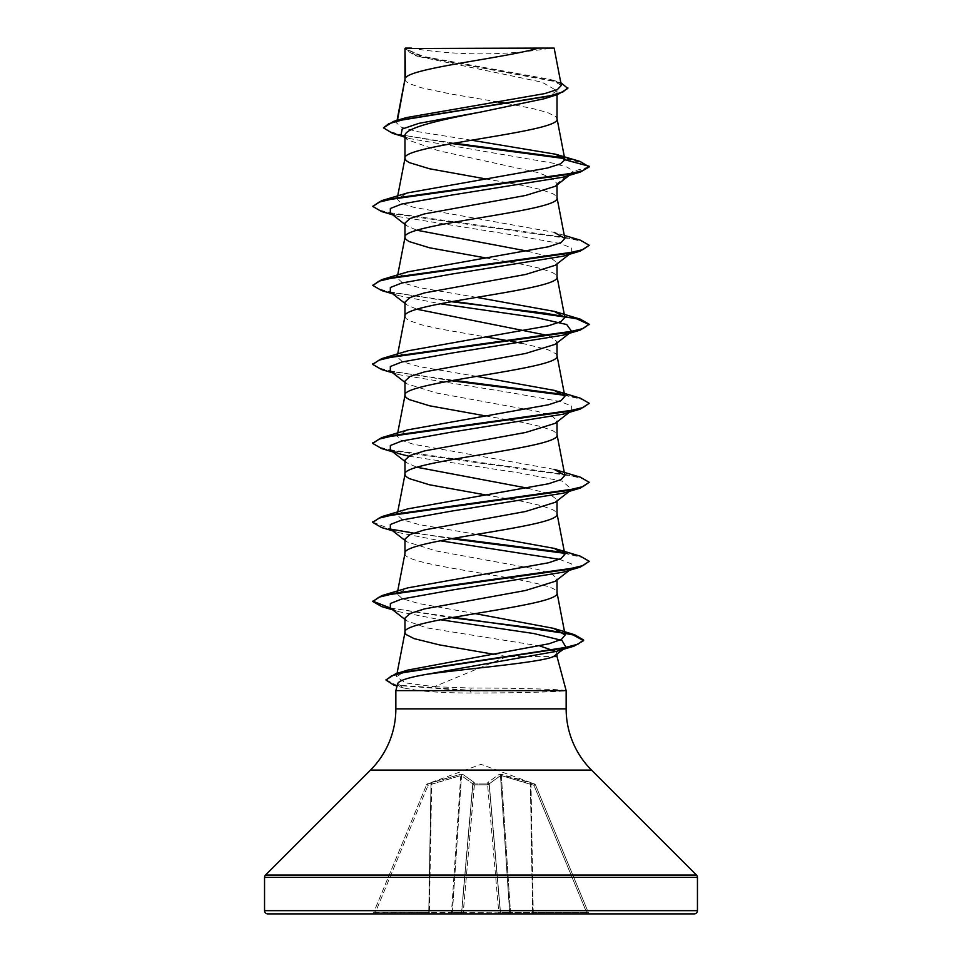 <?xml version="1.0" encoding="UTF-8"?>
<svg xmlns="http://www.w3.org/2000/svg" width="962" height="962" viewBox="0 0 962 962"><rect width="100%" height="100%" fill="white"/><g stroke="black" fill="none" stroke-linecap="round" stroke-linejoin="round"><path stroke-width="0.72" stroke-dasharray="4.81 3.61" d="M535.389 784.691L530.315 782.455L501.142 774.254L499.35 774.254L487.806 782.455L487.686 783.958L487.806 782.455L499.35 774.254L534.511 783.958L481 764.333L427.561 783.789L428.042 785.341L426.539 784.86L428.042 785.341L460.654 775.637L430.988 784.283L428.763 912.421L429.377 912.421L373.509 912.902L426.539 784.872L373.509 912.902L375.408 912.421L428.042 785.341L375.408 912.421L428.763 912.421L430.988 784.283L428.042 785.341L427.489 783.958L460.858 774.254L462.65 774.254L474.194 782.455L474.314 783.958L487.686 783.958A1.623 1.527 -5 0 1 489.237 785.341L500.348 912.421L489.237 785.341A1.623 0.613 -5 0 0 487.614 784.872L498.821 912.902L500.348 912.421L498.821 912.902L498.821 913.9L463.179 913.9L498.821 913.9L498.821 912.902L461.652 912.421L472.859 784.283L461.652 912.421L472.859 784.283L461.652 912.421L463.179 912.902L463.179 913.9L589.995 913.9L533.237 913.9L586.592 913.9L586.592 912.421L588.491 912.902L535.461 784.872L588.491 912.902L586.592 912.421L586.592 913.9M460.028 913.9A1.623 1.623 0 0 0 461.652 912.421A1.623 1.623 0 0 1 460.028 913.9A1.623 1.503 90 0 0 461.532 912.421A1.623 1.503 -90 0 1 460.028 913.9A1.623 1.623 0 0 0 461.652 912.421A1.623 1.623 0 0 1 460.028 913.9L450.877 913.9L463.179 913.9L474.314 783.958A1.623 1.527 -175 0 0 472.763 785.341A1.623 0.613 5 0 1 474.338 784.86A1.623 0.613 5 0 1 474.386 784.872A1.623 0.613 5 0 0 472.763 785.341A1.623 1.527 -175 0 1 474.314 783.958L474.386 784.872L487.614 784.872A1.623 0.613 -5 0 1 487.662 784.86A1.623 0.613 -5 0 1 489.237 785.341A1.623 1.527 -5 0 0 487.686 783.958L474.314 783.958L474.194 782.455L462.65 774.254L460.858 774.254L431.685 782.455L426.611 784.691M410.678 48.1A432.9 432.9 0 0 0 551.322 48.1L410.678 48.1L551.322 48.1M557.022 656.565L507.106 656.565L434.187 686.724L405.711 682.936L396.416 676.683L407.984 670.045M566.149 690.608L563.636 690.283C554.268 689.105 512.433 688.01 471.26 688.034L434.187 686.724M404.978 79.173L406.012 81.457L409.09 83.538L421.007 87.686L450.457 93.927L497.955 101.948M404.978 48.509L417.604 56.325L542.003 82.179L557.022 90.813L557.022 94.721M557.022 90.813L544.372 98.701M404.978 135.87L407.431 139.73L438.383 150.697L538.023 172.619L552.104 178.102L557.022 183.598L555.314 186.279M401.082 134.716L409.752 138.588L552.597 163.083L567.255 167.172L573.124 171.248L557.022 183.598L557.022 184.932M527.501 251.13L549.266 256.878L557.022 262.602L555.314 265.271M404.978 316.185L406.012 318.47L409.09 320.538L421.007 324.699L439.418 328.86L485.377 336.868M557.022 262.602L557.022 263.937M548.448 335.582L557.022 341.606L555.314 344.288M557.022 341.606L557.022 342.941M404.978 381.108L406.685 383.778L436.459 392.989L537.554 411.411L551.996 416.017L557.022 420.61L555.314 423.28M557.022 420.61L557.022 421.945M527.501 488.143L549.254 493.891L557.022 499.615L555.327 502.284M557.022 499.615L557.022 500.949M404.978 539.117L406.685 541.798L436.459 550.998L537.53 569.408L551.984 574.013L557.022 578.619L555.314 581.288M557.022 578.619L557.022 579.954M506.613 103.439L532.491 108.478L547.859 112.638L555.988 116.799L557.022 118.879M485.377 178.86L522.582 185.401L540.993 189.562L552.909 193.723L555.988 195.803L557.022 197.883M404.978 223.1L406.685 225.769L416.907 230.243M485.377 257.864L522.582 264.406L540.993 268.566L552.909 272.727L555.988 274.807L557.022 276.888M404.978 302.104L406.673 304.774L416.895 309.247M508.549 340.801L510.75 341.197M521.741 343.254L547.859 349.651L555.988 353.812L557.022 355.892M485.377 415.873L522.582 422.414L540.993 426.575L552.909 430.735L555.988 432.816L557.022 434.896M404.978 460.113L406.685 462.782L416.907 467.255M485.377 494.877L522.582 501.418L540.993 505.579L552.909 509.74L555.988 511.82L557.022 513.9M404.978 553.403C400.264 566.57 561.736 579.737 557.022 592.905L557.022 592.7M404.978 618.121L406.673 620.791L426.515 627.837L539.874 645.959M555.976 651.514L557.022 654.256M493.554 654.244L507.106 656.565M471.464 140.211L417.219 131.578L401.479 127.261L396.56 122.956L397.162 121.825L406.385 117.592M561.327 85.414L550.913 79.545L423.292 56.481L405.062 48.605L538.54 48.1M397.162 121.825L397.462 120.262M557.022 653.294L555.783 655.23M569.336 175.312L573.124 171.248L589.225 166.931L582.263 162.77L564.502 158.598M451.972 143.554L392.652 133.345M567.833 88.432L563.287 84.331L550.276 80.231L415.488 55.64L404.978 49.555M580.026 161.424L563.732 157.804M454.112 143.17L402.753 135.197L388.359 131.205L383.453 127.212M560.798 82.66L422.378 56.926L404.942 48.545M475.156 613.624L418.867 603.547L402.308 598.737L397.15 593.915L407.792 587.866M476.623 534.367L419.336 524.639L402.441 519.781L397.15 514.91L407.78 508.862M554.184 469.36L413.516 444.276L400.938 440.091L397.138 435.918L407.78 429.858M476.623 376.358L419.312 366.63L402.465 361.772L397.138 356.902L407.792 350.853M476.623 297.366L419.312 287.626L402.429 282.768L397.138 277.91L407.78 271.861M564.285 235.401L554.208 232.347L413.54 207.263L400.95 203.078L397.15 198.893L407.792 192.845M563.504 690.608L563.504 690.944C554.04 692.039 512.277 693.025 471.188 693.001C450.505 692.989 433.044 692.183 418.783 690.608L395.851 690.608M397.739 683.573L403.679 687.986L418.783 690.608M571.705 173.461L563.095 177.176M390.295 212.963L398.905 216.678L510.269 234.572L560.221 243.518L571.632 247.992L571.705 252.465L563.095 256.181M390.295 291.967L398.917 295.683L440.259 303.751M390.295 370.971L398.905 374.687L510.281 392.58L560.221 401.527L571.632 406L571.705 410.473L563.095 414.189M408.694 456.168L518.758 472.823L562.445 481.156L571.705 489.478L563.083 493.193M390.307 528.98L398.917 532.695L440.259 540.764M559.439 559.331L571.5 563.912L571.705 568.482L563.095 572.198M390.295 607.984L398.905 611.7L440.392 619.732M381.698 211.58L564.947 237.349L582.972 241.642L589.225 245.947M381.722 290.584L451.25 301.695M381.698 369.588L451.25 380.699M564.261 395.238L582.804 399.591L589.225 403.956M381.722 448.593L564.934 474.362L582.972 478.655L589.225 482.948M381.71 527.597L451.25 538.708M564.261 553.246L582.792 557.599L589.225 561.964M381.71 606.601L451.37 617.688M393.915 685.148L470.298 690.944L471.26 688.034M372.775 205.784L379.04 210.077L397.065 214.37L580.278 240.139M372.775 284.788L378.559 288.913L395.286 293.037L453.451 301.298M372.811 364.117L379.268 368.169L396.152 372.21L453.451 380.303M563.443 394.432L580.29 398.148M372.811 443.121L379.894 447.378L398.424 451.635L580.29 477.152M372.811 522.125L390.428 529.076M413.564 533.092L453.451 538.311M563.431 552.441L580.302 556.156M390.428 608.08L453.571 617.291M386.123 679.809L396.007 685.04L470.298 690.283L563.636 690.283M533.237 913.9L531.012 784.283L533.958 785.341L586.592 912.421L533.237 912.421L586.592 912.421L533.958 785.341L535.461 784.872L533.958 785.341L501.346 775.637L531.012 784.283L533.237 912.421L532.623 912.421L533.237 913.9L501.972 913.9A1.623 1.623 0 0 1 500.348 912.421A1.623 1.623 0 0 0 501.972 913.9A1.623 1.503 90 0 1 500.468 912.421A1.623 1.503 -90 0 0 501.972 913.9A1.623 1.623 0 0 1 500.348 912.421A1.623 1.623 0 0 0 501.972 913.9M450.877 913.9L372.005 913.9L450.877 913.9A1.623 1.503 -90 0 0 452.368 912.421L451.491 912.421L452.368 912.421L461.532 775.637L472.775 783.838L461.532 775.637A1.623 1.491 113.3 0 1 462.65 774.254A1.623 1.491 113.3 0 0 461.532 775.637L452.368 912.421L461.532 912.421L452.368 912.421A1.623 1.503 90 0 1 450.877 913.9A1.623 0.625 -90 0 0 451.491 912.421L429.377 912.421L431.685 782.455L429.377 912.421L451.491 912.421L460.858 774.254L451.491 912.421A1.623 0.625 90 0 1 450.877 913.9M405.387 48.1L414.742 48.1M563.504 690.944L470.298 690.944L471.188 693.001M500.468 775.637L489.225 783.838L500.468 775.637A1.623 1.491 66.7 0 0 499.35 774.254A1.623 1.491 66.7 0 1 500.468 775.637L509.632 912.421L510.509 912.421L509.632 912.421A1.623 1.503 90 0 0 511.123 913.9A1.623 0.625 90 0 1 510.509 912.421A1.623 0.625 -90 0 0 511.123 913.9A1.623 1.503 -90 0 1 509.632 912.421L500.468 775.637M426.539 784.872L426.539 784.86A1.623 1.623 22.5 0 1 427.489 783.958A1.623 1.623 -157.5 0 0 426.539 784.872M472.859 784.283L472.859 784.283A1.623 1.527 -175 0 1 474.41 782.9A1.623 1.527 -175 0 0 472.859 784.283M489.225 783.838L489.225 783.838A1.623 1.443 48.2 0 0 487.806 782.455A1.623 1.443 48.2 0 1 489.225 783.838L500.468 912.421L509.632 912.421L500.468 912.421L489.225 783.838M530.315 782.455L530.387 783.838L530.315 782.455M531.012 784.283L531.565 782.9L531.012 784.283M501.142 774.254L501.346 775.637L501.142 774.254M533.958 785.341L534.511 783.958L533.958 785.341M487.59 782.9A1.623 1.527 -5 0 1 489.141 784.283A1.623 1.527 -5 0 0 487.59 782.9M474.194 782.455A1.623 1.443 131.8 0 0 472.775 783.838A1.623 1.443 131.8 0 1 474.194 782.455M430.435 782.9L430.988 784.283L430.435 782.9M428.763 913.9A1.623 0.625 -90 0 0 429.377 912.421A1.623 0.625 90 0 1 428.763 913.9L428.763 912.421L428.763 913.9M588.491 912.902A1.623 1.623 0 0 0 589.995 913.9A1.623 1.623 0 0 1 588.491 912.902M375.408 913.9L375.408 912.421L375.408 913.9M372.005 913.9A1.623 1.623 0 0 0 373.509 912.902A1.623 1.623 0 0 1 372.005 913.9M395.851 708.862L566.149 708.862M370.49 770.081L591.51 770.081M265.5 875.071L696.5 875.071M264.55 877.368L697.45 877.368M264.55 910.653L697.45 910.653M501.346 775.637L510.509 912.421L532.623 912.421L530.387 783.838L532.623 912.421L510.509 912.421L501.346 775.637M472.775 783.838L461.532 912.421L472.775 783.838M474.386 784.872L463.179 912.902L498.821 912.902L487.614 784.872L474.386 784.872M535.461 784.872A1.623 1.623 157.5 0 0 534.511 783.958A1.623 1.623 -22.5 0 1 535.461 784.872M487.686 783.958L487.614 784.872L487.686 783.958M417.616 56.325L415.488 55.64M409.752 138.588L403.535 136.652M556.818 81.337L550.913 79.545M396.416 676.683L397.041 673.412M397.138 593.915L397.486 592.135M397.138 514.91L397.486 513.131M397.138 435.918L397.354 434.812M397.138 356.902L397.715 353.908M397.138 277.91L397.715 274.904M397.138 198.893L397.486 197.114M396.548 122.956L397.041 120.382M403.679 687.986L397.065 686.062M398.905 216.678L392.664 214.815M398.917 295.683L392.664 293.807M398.905 374.687L392.664 372.823M398.905 453.691L392.664 451.827M398.917 532.695L392.664 530.82M398.905 611.7L392.664 609.836M404.978 224.435L406.685 225.781M571.705 252.465L569.336 254.317M404.978 303.439L406.673 304.774M571.572 331.565L570.418 332.467M404.978 382.443L406.685 383.778M571.705 410.473L569.336 412.325M404.978 461.447L406.685 462.782M571.705 489.478L569.336 491.317M404.978 540.452L406.685 541.786M571.705 568.482L569.336 570.322M404.978 619.456L406.673 620.791M407.431 139.743L404.978 137.794"/><path stroke-width="1.44" d="M586.592 913.9L694.203 913.9A3.247 3.247 0 0 0 697.45 910.653L697.45 877.368A3.247 3.247 0 0 0 696.5 875.071L591.51 770.081L370.49 770.081L265.5 875.071A3.247 3.247 0 0 0 264.55 877.368L264.55 910.653A3.247 3.247 0 0 0 267.797 913.9L460.028 913.9M694.203 913.9L267.797 913.9M591.51 770.081A86.58 86.58 0 0 1 566.149 708.862L395.851 708.862A86.58 86.58 0 0 1 370.49 770.081M440.392 619.732L533.694 633.513L561.94 640.403L565.981 647.294L553.499 656.565C540.416 662.71 466.101 668.614 426.238 674.386C408.453 677.501 398.953 680.555 397.739 683.573L395.851 690.608L566.149 690.608L566.149 708.862M553.499 656.565L557.022 656.565L566.149 690.608M395.851 690.608L395.851 708.862M405.567 48.509L538.54 48.1C504.701 57.997 411.904 67.893 405.567 77.79L404.978 48.509L404.978 79.173M397.462 120.262L404.978 79.377M403.535 136.652L392.652 133.345L383.453 127.874L388.768 123.689L403.956 119.516L557.96 94.432L544.372 98.701L481 112.001C440.319 119.961 403.944 127.91 404.978 135.87L404.978 158.381L406.012 160.462L409.09 162.542L429.509 168.771L485.377 178.86M557.022 94.721L557.022 118.879C561.736 132.047 400.264 145.214 404.978 158.381L397.486 197.114M569.336 175.312L555.314 186.279L525.541 195.478L424.446 213.901L410.004 218.506L404.978 223.1L404.978 237.386L406.012 239.466L409.09 241.546L429.509 247.775L485.377 257.864M557.022 184.932L557.022 197.883C561.736 211.051 400.264 224.218 404.978 237.386L397.715 274.904M569.336 254.317L555.314 265.271L525.577 274.483L424.458 292.905L410.016 297.511L404.978 302.104L404.978 316.185M557.022 263.937L557.022 276.888C561.736 290.055 400.264 303.222 404.978 316.39M570.418 332.467L555.314 344.288L525.565 353.487L424.482 371.897L410.016 376.503L404.978 381.108L404.978 395.394L406.012 397.474L409.09 399.543L429.509 405.784L485.377 415.873M557.022 342.941L557.022 355.892C561.736 369.059 400.264 382.227 404.978 395.394L397.138 435.918M569.336 412.325L555.314 423.292L525.589 432.479L424.458 450.913L410.004 455.519L404.978 460.113L404.978 474.398L406.012 476.479L409.09 478.547L429.509 484.788L485.377 494.877M557.022 421.945L557.022 434.896C561.736 448.064 400.264 461.231 404.978 474.398L397.486 513.131M569.336 491.317L555.327 502.284L525.553 511.495L424.47 529.906L410.016 534.511L404.978 539.117L404.978 553.403C400.264 540.235 561.736 527.068 557.022 513.9L557.022 500.949M397.486 592.135L404.978 553.403M569.336 570.322L555.314 581.288L525.529 590.5L424.47 608.91L410.004 613.515L404.978 618.121L404.978 632.407L406.012 634.487L414.141 638.636L439.418 644.877L493.554 654.244M557.022 579.954L557.022 592.905C561.736 606.072 400.264 619.239 404.978 632.407L397.041 673.412M497.955 101.948L506.613 103.439M416.907 230.243L527.501 251.13M416.895 309.247L548.448 335.582M485.377 336.868L508.549 340.801M510.75 341.197L521.741 343.254M416.907 467.255L527.501 488.143M539.874 645.959L555.976 651.514M557.022 654.256L557.022 656.565M383.453 127.874L393.518 121.428L406.385 117.592L544.781 93.591L557.455 89.514L561.327 85.414L554.148 48.1M538.54 48.1L554.136 48.1M404.978 137.794L401.082 134.716L402.212 129.04L418.855 123.352L481 112.001M564.502 158.598L451.972 143.554M557.96 94.432L567.833 88.432L560.798 82.66M404.978 49.555L405.387 48.1L411.447 48.1M404.978 224.435L390.295 212.963L390.368 208.489L401.779 204.016L451.719 195.07L563.095 177.176L580.302 172.078L589.225 166.931L580.026 161.424L555.567 154.209L471.464 140.211M563.732 157.804L454.112 143.17M393.518 121.428L548.713 96.188L562.95 91.979L567.833 87.77M564.898 159.764L560.389 163.901L547.378 168.037L407.792 192.845L381.71 200.637L564.934 174.868L582.972 170.575L589.225 166.282L564.898 159.764L555.567 154.209M453.571 617.291L574.579 634.716L583.597 640.007L577.873 644.227L561.459 648.46L395.574 673.833L407.984 670.045L548.977 643.77L561.423 639.393L565.163 635.004L553.559 628.342L475.156 613.624M554.208 548.364L580.302 556.156L589.225 561.303L582.972 565.596L564.934 569.889L381.71 595.658L407.792 587.866L548.484 562.782L561.014 558.597L564.862 554.413L554.208 548.364L476.623 534.367M381.698 516.654L407.78 508.862L548.472 483.778L561.05 479.593L564.862 475.408L554.184 469.36L580.29 477.152L589.225 482.299L582.972 486.592L564.947 490.885L381.698 516.654L372.811 522.125M554.208 390.356L580.29 398.148L589.225 403.294L582.96 407.587L564.934 411.88L381.722 437.65L407.78 429.858L548.46 404.774L561.05 400.589L564.85 396.404L554.208 390.356L476.623 376.358M453.451 301.298L580.302 319.143L589.225 324.278L582.984 328.583L564.947 332.876L381.698 358.646L407.792 350.853L548.472 325.769L561.026 321.585L564.85 317.4L554.22 311.363L476.623 297.366M564.285 235.401L580.278 240.139L589.225 245.286L582.972 249.579L564.934 253.872L381.722 279.641L407.78 271.861L548.484 246.765L561.05 242.58L564.862 238.408L554.208 232.347M589.225 245.286L580.278 251.082L563.095 256.181L451.707 274.074L401.767 283.02L390.356 287.494L390.295 291.967L404.978 303.439M440.259 303.751L536.351 317.616L566.726 324.543L571.693 331.469L563.083 335.185L451.695 353.078L401.767 362.025L390.356 366.498L390.295 370.971L404.978 382.443M589.225 403.294L580.302 409.09L563.095 414.189L451.731 432.082L401.779 441.029L390.368 445.502L390.295 449.975L398.905 453.691L408.694 456.168M589.225 482.299L580.278 488.095L563.083 493.193L451.695 511.087L401.767 520.033L390.356 524.506L390.307 528.98L404.978 540.452M440.259 540.764L559.439 559.331M589.225 561.303L580.302 567.099L563.095 572.198L451.719 590.091L401.779 599.037L390.368 603.511L390.295 607.984L404.978 619.456M565.981 647.294L556.637 651.322L426.238 674.386M580.302 172.078L397.053 197.847L379.016 202.152L372.775 206.445L381.698 211.58L392.664 214.815M580.278 251.082L397.065 276.852L379.028 281.144L372.775 285.437L381.722 290.584L392.664 293.807M451.25 301.695L545.009 313.155L576.887 318.879L589.189 324.615M589.225 324.278L580.29 330.086L397.053 355.856L379.028 360.149L372.775 364.442L381.698 369.588L392.664 372.823M451.25 380.699L564.261 395.238M580.302 409.09L397.053 434.86L379.028 439.153L372.775 443.458L381.722 448.593L392.664 451.827M580.278 488.095L397.065 513.864L379.04 518.157L372.775 522.45L381.71 527.597L392.664 530.82M451.25 538.708L564.261 553.246M580.302 567.099L397.053 592.869L379.016 597.161L372.775 601.466L381.71 606.601L392.664 609.836M451.37 617.688L543.061 629.172L572.991 634.92L583.597 640.656L574.025 646.151L407.227 671.644L391.498 675.889L386.087 680.134L393.915 685.148L397.065 686.062M381.71 200.637L372.775 206.445M381.722 279.641L372.775 285.437M381.698 358.646L372.811 364.117M453.451 380.303L563.443 394.432M381.722 437.65L372.811 443.121M390.428 529.076L413.564 533.092M453.451 538.311L563.431 552.441M381.71 595.658L372.775 601.466M372.811 601.13L390.428 608.08M395.574 673.833L386.123 679.809M501.972 913.9L533.237 913.9A1.623 0.625 90 0 1 532.623 912.421A1.623 0.625 -90 0 0 533.237 913.9M697.45 910.653L264.55 910.653M697.45 877.368L264.55 877.368M696.5 875.071L265.5 875.071M565.163 635.004L556.986 592.496M564.862 554.413L556.986 513.492M564.862 475.408L556.986 434.487M564.862 396.404L556.986 355.483M397.715 353.908L405.014 315.981M564.862 317.4L556.986 276.479M564.862 238.408L556.986 197.475M564.862 159.427L556.986 118.482M397.041 120.382L405.014 78.98M563.083 335.185L580.29 330.086M556.637 651.322L574.025 646.151M390.295 449.975L404.978 461.447M553.559 628.342L574.579 634.716M554.22 311.351L580.302 319.143M372.775 363.792L372.775 364.442M372.775 442.797L372.775 443.458M372.775 521.789L372.775 522.45M583.597 640.007L583.597 640.656M386.087 679.473L386.087 680.134"/></g></svg>
